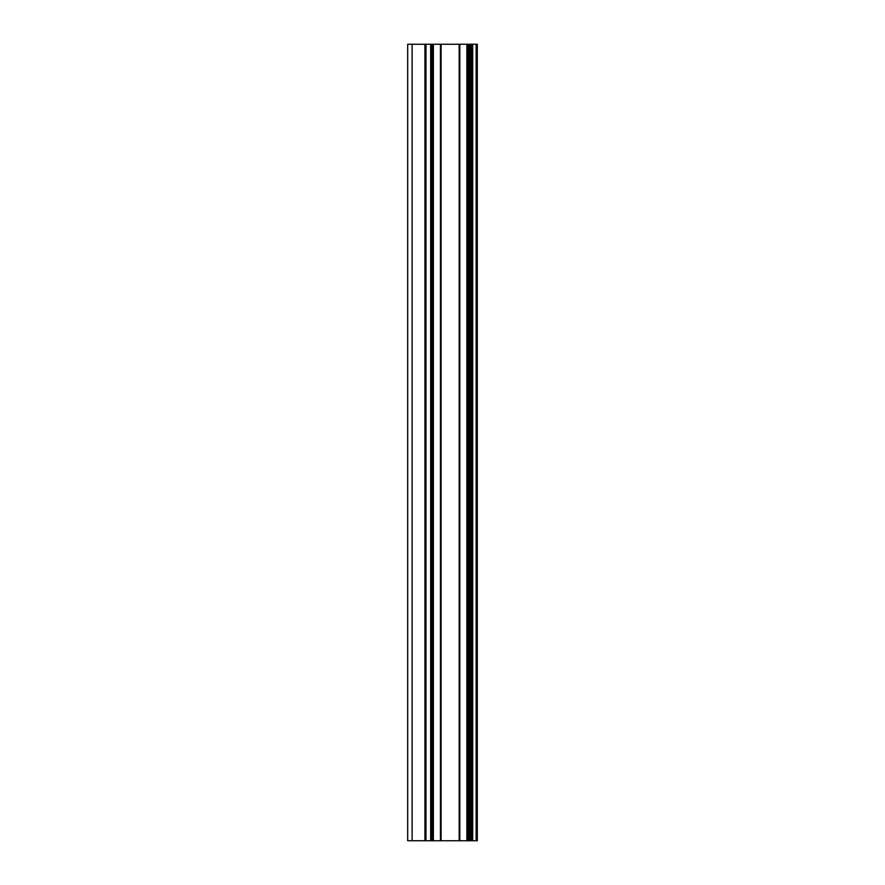 <?xml version="1.0" encoding="UTF-8"?>
<svg xmlns="http://www.w3.org/2000/svg" width="885" height="885" viewBox="0 0 885 885"><rect width="100%" height="100%" fill="white"/><g stroke="black" fill="none" stroke-linecap="round" stroke-linejoin="round"><path stroke-width="1.33" d="M430.663 840.75L477.314 840.75L477.314 44.25L407.686 44.25L407.686 840.75L430.663 840.75L430.663 44.25M471.539 840.75L471.539 44.25L471.539 840.75M471.539 780.271L471.539 724.229L471.539 780.271M471.539 691.771L471.539 635.729L471.539 691.771M471.539 603.271L471.539 547.229L471.539 603.271M471.539 514.771L471.539 458.729L471.539 514.771M471.539 426.271L471.539 370.229L471.539 426.271M471.539 337.771L471.539 281.729L471.539 337.771M471.539 249.271L471.539 193.229L471.539 249.271M471.539 160.771L471.539 104.729L471.539 160.771M476.13 840.75L476.13 44.25M412.111 840.75L412.111 44.25M472.712 840.75L472.712 44.25M470.366 840.75L470.366 44.25M469.581 840.75L469.581 44.25M468.331 840.75L468.331 44.25M468.121 840.75L468.121 44.25M466.871 840.75L466.871 44.25M459.802 840.75L459.802 44.25M459.171 840.75L459.171 44.25M441.073 840.75L441.073 44.25M440.453 840.75L440.453 44.25M433.373 840.75L433.373 44.25M432.123 840.75L432.123 44.25M431.913 840.75L431.913 44.25M425.984 840.75L425.984 44.25M424.933 840.75L424.933 44.25"/></g></svg>
